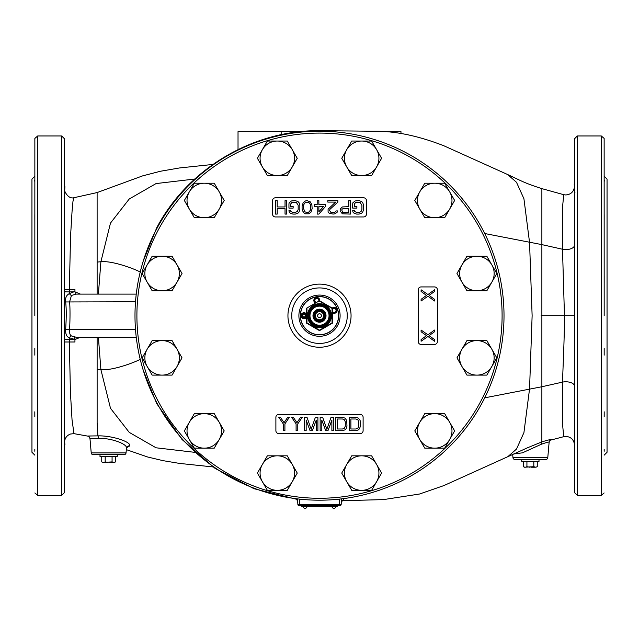 <?xml version="1.0" encoding="UTF-8"?>
<svg xmlns="http://www.w3.org/2000/svg" width="639" height="639" viewBox="0 0 639 639"><rect width="100%" height="100%" fill="white"/><g stroke="black" fill="none" stroke-linecap="round" stroke-linejoin="round"><path stroke-width="0.96" d="M574.461 445.04L574.437 444.369C573.718 439.736 571.034 437.092 566.394 436.437L563.75 436.677L562.512 424.024L562.496 382.122C562.847 371.035 564.596 334.62 564.461 315.682L541.137 315.682M560.044 315.682L562.08 315.682M604.174 176.22L607.05 179.096L607.05 452.268L604.174 455.144M604.174 348.375L604.174 355.156M604.19 411.812L604.174 416.748M604.174 449.441L604.174 451.262M604.174 315.682L604.143 138.407L604.174 315.682M577.336 495.401L577.336 135.963L574.461 138.839L574.461 492.525L577.336 495.401L601.299 495.401L604.143 492.957M574.461 290.37L574.461 245.248A8.627 4.329 0 0 1 562.496 249.242L564.461 315.682L574.461 315.682L574.461 262.693M574.461 237.932L574.461 221.613M574.461 214.432L574.461 186.332M574.461 186.548L574.461 190.861M574.461 206.796L574.461 197.715M574.461 399.814L574.461 393.999M574.461 411.676L574.461 409.751M574.461 478.196L574.461 456.629M574.461 181.923L574.461 167.546M574.461 406.1L574.461 386.124A8.627 4.329 0 0 0 562.496 382.122L541.872 386.747L541.872 244.617L562.496 249.242L562.488 207.555L563.75 194.695L565.635 194.951C570.627 194.623 573.558 192.004 574.429 187.083L574.461 186.324M484.713 233.523L541.872 244.617L541.872 188.633L563.75 194.695M541.872 193.713L541.872 203.553M550.53 440.135L551.153 439.808C551.529 439.169 548.43 439.864 541.856 441.9L527.55 447.763L443.937 485.56L419.488 494.035L383.52 499.602L342.216 500.712M484.713 397.841L541.872 386.747L541.856 441.9A2.875 1.558 -110.6 0 0 541.321 444.265L522.446 452.835L513.636 453.994M319.5 131.171L319.5 130.675L374.286 131.235C395.317 131.011 418.553 135.875 443.993 145.828L507.654 174.543L516.496 182.291L523.924 198.729L529.563 242.54L532.127 315.682L529.563 388.832L523.924 432.635L516.496 449.073L507.654 456.821M295.825 498.668L297.399 499.307M143.256 370.3L156.755 403.656L182.051 439.512L215.079 468.403L253.987 488.699L296.584 499.259M143.256 261.063L156.755 227.708C187.858 168.792 252.876 130.029 319.5 130.675M98.39 294.116L100.898 261.726C113.918 260.385 139.677 271.088 140.436 272.286M97.112 192.77L97.128 262.086L100.898 261.726L110.491 223.075L129.246 198.985L156.06 183.569L194.799 179.024M98.39 337.248L100.898 369.638C113.918 370.979 139.677 360.276 140.436 359.078M126.722 447.627L129.717 445.902C131.41 441.829 111.721 435.431 97.903 435.878L97.128 422.77L97.128 369.278L100.898 369.638L110.491 408.289L129.246 432.387L156.06 447.795L194.799 452.34M342.632 500.521L343.239 500.393L343.351 498.644M339.421 500.617L339.429 502.366M295.857 499.011A1.917 1.917 175 0 1 297.518 500.744L296.248 499.115M297.359 498.859L297.926 504.61M343.239 500.393A1.917 1.909 5 0 0 341.354 502.134L341.394 501.751M341.641 498.859L341.146 504.594A0.958 0.958 0 0 1 340.188 505.465A0.958 0.958 0 0 0 341.146 504.594L339.229 505.465L340.188 505.465A0.958 0.958 -90 0 0 341.146 504.594L339.581 504.602M339.229 505.409L339.229 504.594L339.229 505.465L298.812 505.465L299.771 505.465L299.771 504.594L297.854 504.594A0.958 0.958 0 0 0 298.812 505.465L298.812 505.465M76.161 294.116L71.456 295.442L69.611 301.784C70.146 308.421 70.146 317.687 69.611 329.58C69.379 333.143 70.002 335.259 71.456 335.93L76.169 337.248M71.456 295.442A2.875 1.35 -126.1 0 1 69.379 293.613L69.363 291.911L73.836 291.855L69.379 293.613C66.432 295.034 65.186 297.814 65.633 301.959L135.516 301.784M65.633 301.959C66.448 308.517 66.448 317.663 65.633 329.404C65.458 334.221 66.704 337.009 69.379 337.751A2.875 1.35 126.1 0 1 71.456 335.93M74.939 337.176L74.939 341.993L64.539 341.993L64.539 283.189M65.633 329.404L135.516 329.58M64.539 339.517L69.363 339.453L69.379 337.751L74.947 339.525L80.434 337.248M74.939 337.464A2.875 1.621 -85.9 0 0 73.884 339.517L69.363 339.453L69.339 341.993L70.41 392.234L72.031 419.687L73.956 433.649L88.182 436.189C88.422 435.718 89.021 436.509 89.971 438.554L91.225 452.915A1.917 1.917 0 0 0 93.134 454.664L124.126 454.664A1.917 1.917 0 0 0 126.035 452.915L126.434 448.394C128.207 444.257 111.106 437.867 98.909 438.394L89.971 438.562A2.875 2.875 175 0 0 87.751 436.014L88.198 436.189M98.909 438.394L97.903 435.878L87.751 436.014M97.128 369.278L97.128 337.248M64.539 315.682L64.539 138.839L61.663 135.963L61.663 495.401L64.539 492.525L64.539 315.682M64.539 274.147L64.539 277.669M64.539 189.176L64.539 189.128C63.309 188.665 67.343 199.592 73.956 197.715L72.958 201.469L72.023 211.797L70.546 236.334L69.339 289.371L64.539 289.371L64.539 286.959M64.539 291.855L69.363 291.911L69.339 289.371L74.939 289.371L74.939 291.839L73.836 291.855M74.947 294.188C76.137 294.635 76.129 293.852 74.939 291.839L80.434 294.116M97.128 294.116L97.128 262.086M547.775 457.708L512.965 457.708A1.917 1.917 0 0 0 514.874 459.457L545.866 459.457A1.917 1.917 0 0 0 547.775 457.708L549.125 442.3C549.492 441.645 546.896 442.3 541.321 444.265M512.965 457.708L512.678 454.449M34.825 176.22L31.95 179.096L31.95 452.268L34.825 455.144M34.81 411.812L34.825 416.748M34.825 449.441L34.825 451.262M34.825 348.375L34.825 355.156M34.825 315.682L34.857 138.407L34.825 315.682M34.825 276.208L34.825 282.989M34.825 214.616L34.825 219.584M34.722 180.302L34.825 181.923M99.764 454.664L108.63 454.664M314.132 315.682A5.368 5.368 0 0 0 319.5 321.05A5.368 5.368 0 0 0 324.868 315.682A5.368 5.368 0 0 0 319.5 310.314A5.368 5.368 0 0 0 314.132 315.682L313.749 315.682A5.751 5.751 0 0 0 319.5 321.433A5.751 5.751 0 0 0 325.251 315.682A5.751 5.751 0 0 0 319.5 309.931A5.751 5.751 0 0 0 313.749 315.682M381.834 131.65L400.972 131.65L400.972 133.615M238.027 149.582L238.027 131.65L300.562 131.65M604.278 180.302L604.174 181.923M604.174 214.616L604.174 219.584M604.174 276.208L604.174 282.989M134.989 315.682A184.511 184.511 0 0 0 319.5 500.193A184.511 184.511 0 0 0 504.011 315.682A184.511 184.511 0 0 0 319.5 131.171A184.511 184.511 0 0 0 134.989 315.682M338.67 315.682A19.17 19.17 0 0 1 319.5 334.852A19.17 19.17 0 0 1 300.33 315.682A19.17 19.17 0 0 1 319.5 296.512A19.17 19.17 0 0 1 338.67 315.682M306.56 314.14A2.971 2.971 0 0 0 301.049 315.682A2.971 2.971 0 0 0 306.56 317.224M319.748 300.889A2.971 2.971 0 0 0 316.297 297.51A2.971 2.971 0 0 0 315.45 303.078M332.44 312.886A2.971 2.971 0 0 0 336.841 309.372A2.971 2.971 0 0 0 332.192 308.07M340.108 315.682A20.608 20.608 0 0 1 319.5 336.29A20.608 20.608 0 0 1 298.892 315.682A20.608 20.608 0 0 1 319.5 295.074A20.608 20.608 0 0 1 340.108 315.682A20.608 20.608 0 0 1 319.5 336.29A20.608 20.608 0 0 1 298.892 315.682A20.608 20.608 0 0 1 319.5 295.074A20.608 20.608 0 0 1 340.108 315.682M291.743 315.682A27.757 27.757 0 0 0 319.5 343.439A27.757 27.757 0 0 0 347.257 315.682A27.757 27.757 0 0 0 319.5 287.925A27.757 27.757 0 0 0 291.743 315.682M418.226 289.802L418.226 341.561A2.875 2.875 0 0 0 421.101 344.437L434.52 344.437A2.875 2.875 0 0 0 437.395 341.561L437.395 289.802A2.875 2.875 0 0 0 434.52 286.927L421.101 286.927A2.875 2.875 0 0 0 418.226 289.802M275.409 216.956L363.591 216.956A2.875 2.875 0 0 0 366.466 214.081L366.466 200.662A2.875 2.875 0 0 0 363.591 197.786L275.409 197.786A2.875 2.875 0 0 0 272.534 200.662L272.534 214.081A2.875 2.875 0 0 0 275.409 216.956M275.888 417.283L275.888 430.702A2.875 2.875 0 0 0 278.764 433.577L360.236 433.577A2.875 2.875 0 0 0 363.112 430.702L363.112 417.283A2.875 2.875 0 0 0 360.236 414.407L278.764 414.407A2.875 2.875 0 0 0 275.888 417.283M421.101 299.308L421.101 300.985L427.954 296.232L434.52 300.985L434.52 299.308L429.096 295.394L434.52 291.48L434.52 289.802L427.954 294.555L421.101 289.802L421.101 291.48L426.525 295.394L421.101 299.308M421.101 339.565L421.101 341.242L427.954 336.489L434.52 341.242L434.52 339.565L429.096 335.651L434.52 331.737L434.52 330.059L427.954 334.812L421.101 330.059L421.101 331.737L426.525 335.651L421.101 339.565M289.387 417.283L287.71 417.283L284.075 422.706L280.441 417.283L278.764 417.283L283.237 423.849L283.237 430.702L284.914 430.702L284.914 423.849L289.387 417.283M302.247 417.283L300.57 417.283L296.935 422.706L293.301 417.283L291.624 417.283L296.097 423.849L296.097 430.702L297.774 430.702L297.774 423.849L302.247 417.283M316.225 420.142L316.225 430.702L317.902 430.702L317.902 417.283L315.386 417.283L311.193 429.272L307 417.283L304.483 417.283L304.483 430.702L306.161 430.702L306.161 420.142L310.075 430.702L312.311 430.702L316.225 420.142M331.881 420.142L331.881 430.702L333.558 430.702L333.558 417.283L331.042 417.283L326.849 429.272L322.655 417.283L320.139 417.283L320.139 430.702L321.816 430.702L321.816 420.142L325.73 430.702L327.967 430.702L331.881 420.142M342.504 417.283L335.794 417.283L335.794 430.702L342.504 430.702L345.02 429.847L346.138 428.705L346.977 426.133L346.697 420.422L345.02 418.138L342.504 417.283M337.472 419L342.504 419L344.461 419.855L345.3 421.852L345.3 426.133L344.461 428.13L342.504 428.993L337.472 428.993L337.472 419M355.923 417.283L349.213 417.283L349.213 430.702L355.923 430.702L358.439 429.847L359.557 428.705L360.396 426.133L360.116 420.422L358.439 418.138L355.923 417.283M350.891 419L355.923 419L357.88 419.855L358.719 421.852L358.719 426.133L357.88 428.13L355.923 428.993L350.891 428.993L350.891 419M352.688 203.801L352.688 208.09L356.882 208.09L356.882 206.373L354.365 206.373L354.365 204.089L355.484 202.659L360.236 202.659L361.914 205.231L361.914 209.512L361.075 211.509L359.118 212.372L356.602 212.372L354.645 211.509L354.365 210.654L352.688 210.654L352.968 212.084L354.086 213.226L356.602 214.081L359.118 214.081L361.634 213.226L362.752 212.084L363.591 209.512L363.591 205.231L362.752 202.659L361.634 201.517L359.118 200.662L355.204 200.95L352.968 202.659L352.688 203.801M340.108 210.942L342.344 213.793L350.452 214.081L350.452 200.662L348.774 200.662L348.774 206.661L342.344 206.948L340.387 208.945L340.108 210.942M343.462 208.37L348.774 208.37L348.774 212.651L342.624 212.372L341.785 210.087L342.065 209.225L343.462 208.37M337.871 202.092L337.871 200.662L327.807 200.662L327.807 202.092L335.635 202.092L328.087 209.225L328.087 212.084L329.205 213.226L333.119 214.081L335.076 213.793L337.312 212.084L337.592 210.942L336.194 210.942L334.796 212.372L330.882 212.372L329.484 210.367L330.043 209.225L337.871 202.092M318.861 214.081L325.57 206.373L325.57 204.664L318.861 204.664L318.861 200.662L317.184 200.662L317.184 204.664L314.388 204.664L314.388 206.373L317.184 206.373L317.184 214.081L318.861 214.081M323.614 206.373L318.861 211.797L318.861 206.373L323.614 206.373M312.151 208.657L311.872 204.664L310.195 201.804L307.119 200.662L305.442 200.95L303.206 202.659L302.087 206.085L302.087 208.657L302.646 210.942L304.044 212.939L305.442 213.793L308.797 213.793L311.033 212.084L312.151 208.657M310.754 208.37L310.474 210.087L308.517 212.372L307.119 212.651L304.883 211.797L303.485 208.37L303.765 204.664L304.883 202.946L307.119 202.092L309.356 202.946L310.474 204.664L310.754 208.37M288.948 203.801L288.948 208.09L293.141 208.09L293.141 206.373L290.625 206.373L290.625 204.089L291.743 202.659L296.496 202.659L298.173 205.231L298.173 209.512L297.335 211.509L295.378 212.372L292.862 212.372L290.905 211.509L290.625 210.654L288.948 210.654L289.227 212.084L290.346 213.226L292.862 214.081L295.378 214.081L297.894 213.226L299.012 212.084L299.851 209.512L299.851 205.231L299.012 202.659L297.894 201.517L295.378 200.662L291.464 200.95L289.227 202.659L288.948 203.801M285.034 200.662L285.034 206.948L277.206 206.948L277.206 200.662L275.529 200.662L275.529 214.081L277.206 214.081L277.206 208.657L285.034 208.657L285.034 214.081L286.711 214.081L286.711 200.662L285.034 200.662M318.669 301.225A2.013 2.013 0 0 0 316.465 298.453A2.013 2.013 0 0 0 316.569 302.439M332.44 311.6A2.013 2.013 0 0 0 335.938 309.699A2.013 2.013 0 0 0 332.44 309.172M338.526 315.682A19.026 19.026 0 0 0 319.5 296.656A19.026 19.026 0 0 0 300.474 315.682A19.026 19.026 0 0 0 319.5 334.708A19.026 19.026 0 0 0 338.526 315.682M316.073 302.718A2.396 2.396 0 0 1 316.393 298.078A2.396 2.396 0 0 1 319.157 300.937M332.44 308.613A2.396 2.396 0 0 1 336.298 309.572A2.396 2.396 0 0 1 332.44 312.167M319.5 321.816A6.134 6.134 0 0 0 325.634 315.682A6.134 6.134 0 0 0 319.5 309.548A6.134 6.134 0 0 0 313.366 315.682A6.134 6.134 0 0 0 319.5 321.816M319.5 322.2A6.518 6.518 0 0 0 326.018 315.682A6.518 6.518 0 0 0 319.5 309.164A6.518 6.518 0 0 0 312.982 315.682A6.518 6.518 0 0 0 319.5 322.2M319.5 300.745L306.56 308.214L306.56 323.15L319.5 330.627L332.44 323.15L332.44 308.214L319.5 300.745L306.56 308.214M306.944 308.437L306.944 322.935L319.5 330.179L332.056 322.935L332.056 308.437L319.5 301.185M319.5 303.701A11.981 11.981 0 0 1 331.481 315.682A11.981 11.981 0 0 1 319.5 327.663A11.981 11.981 0 0 1 307.519 315.682A11.981 11.981 0 0 1 319.5 303.701M319.5 304.404A11.286 11.286 0 0 0 308.214 315.682A11.286 11.286 0 0 0 319.5 326.968A11.286 11.286 0 0 0 330.786 315.682A11.286 11.286 0 0 0 319.5 304.404M319.5 305.234A10.448 10.448 0 0 1 329.948 315.682A10.448 10.448 0 0 1 319.5 326.13A10.448 10.448 0 0 1 309.052 315.682A10.448 10.448 0 0 1 319.5 305.234M319.5 306.145A9.537 9.537 0 0 1 329.037 315.682A9.537 9.537 0 0 1 319.5 325.219A9.537 9.537 0 0 1 309.963 315.682A9.537 9.537 0 0 1 319.5 306.145M319.5 330.179L319.5 330.627M319.5 320.474A4.792 4.792 0 0 0 324.292 315.682A4.792 4.792 0 0 0 319.5 310.889A4.792 4.792 0 0 0 314.707 315.682A4.792 4.792 0 0 0 319.5 320.474M319.5 313.765A1.917 1.917 0 0 0 317.583 315.682A1.917 1.917 0 0 0 319.5 317.599A1.917 1.917 0 0 0 321.417 315.682A1.917 1.917 0 0 0 319.5 313.765M319.5 319.756A4.074 4.074 0 0 0 323.574 315.682A4.074 4.074 0 0 0 319.5 311.608A4.074 4.074 0 0 0 315.426 315.682A4.074 4.074 0 0 0 319.5 319.756M267.366 455.823L257.405 473.076L262.381 481.702L267.366 490.329L287.286 490.329L297.247 473.076L292.271 464.449L287.286 455.823L267.366 455.823M277.326 455.823A17.253 17.253 0 0 0 262.381 481.702A17.253 17.253 0 0 0 292.271 481.702A17.253 17.253 0 0 0 277.326 455.823M351.714 455.823L341.753 473.076L346.729 481.702L351.714 490.329L371.634 490.329L381.595 473.076L376.619 464.449L371.634 455.823L351.714 455.823M361.674 455.823A17.253 17.253 0 0 0 346.729 481.702A17.253 17.253 0 0 0 376.619 481.702A17.253 17.253 0 0 0 361.674 455.823M424.759 413.649L414.799 430.902L419.775 439.528L424.759 448.155L444.68 448.155L454.641 430.902L449.664 422.275L444.68 413.649L424.759 413.649M434.72 413.649A17.253 17.253 0 0 0 419.775 439.528A17.253 17.253 0 0 0 449.664 439.528A17.253 17.253 0 0 0 434.72 413.649M466.933 340.603L456.973 357.856L461.949 366.482L466.933 375.109L486.854 375.109L496.815 357.856L491.838 349.229L486.854 340.603L466.933 340.603M476.894 340.603A17.253 17.253 0 0 0 461.949 366.482A17.253 17.253 0 0 0 491.838 366.482A17.253 17.253 0 0 0 476.894 340.603M466.933 256.255L456.973 273.508L461.949 282.134L466.933 290.761L486.854 290.761L496.815 273.508L491.838 264.881L486.854 256.255L466.933 256.255M476.894 256.255A17.253 17.253 0 0 0 461.949 282.134A17.253 17.253 0 0 0 491.838 282.134A17.253 17.253 0 0 0 476.894 256.255M424.759 183.209L414.799 200.462L419.775 209.089L424.759 217.715L444.68 217.715L454.641 200.462L449.664 191.836L444.68 183.209L424.759 183.209M434.72 183.209A17.253 17.253 0 0 0 419.775 209.089A17.253 17.253 0 0 0 449.664 209.089A17.253 17.253 0 0 0 434.72 183.209M351.714 141.035L341.753 158.288L346.729 166.915L351.714 175.541L371.634 175.541L381.595 158.288L376.619 149.662L371.634 141.035L351.714 141.035M361.674 141.035A17.253 17.253 0 0 0 346.729 166.915A17.253 17.253 0 0 0 376.619 166.915A17.253 17.253 0 0 0 361.674 141.035M267.366 141.035L257.405 158.288L262.381 166.915L267.366 175.541L287.286 175.541L297.247 158.288L292.271 149.662L287.286 141.035L267.366 141.035M277.326 141.035A17.253 17.253 0 0 0 262.381 166.915A17.253 17.253 0 0 0 292.271 166.915A17.253 17.253 0 0 0 277.326 141.035M194.32 183.209L184.359 200.462L189.336 209.089L194.32 217.715L214.241 217.715L224.201 200.462L219.225 191.836L214.241 183.209L194.32 183.209M204.28 183.209A17.253 17.253 0 0 0 189.336 209.089A17.253 17.253 0 0 0 219.225 209.089A17.253 17.253 0 0 0 204.28 183.209M152.146 256.255L142.185 273.508L147.162 282.134L152.146 290.761L172.067 290.761L182.027 273.508L177.051 264.881L172.067 256.255L152.146 256.255M162.106 256.255A17.253 17.253 0 0 0 147.162 282.134A17.253 17.253 0 0 0 177.051 282.134A17.253 17.253 0 0 0 162.106 256.255M152.146 340.603L142.185 357.856L147.162 366.482L152.146 375.109L172.067 375.109L182.027 357.856L177.051 349.229L172.067 340.603L152.146 340.603M162.106 340.603A17.253 17.253 0 0 0 147.162 366.482A17.253 17.253 0 0 0 177.051 366.482A17.253 17.253 0 0 0 162.106 340.603M194.32 413.649L184.359 430.902L189.336 439.528L194.32 448.155L214.241 448.155L224.201 430.902L219.225 422.275L214.241 413.649L194.32 413.649M204.28 413.649A17.253 17.253 0 0 0 189.336 439.528A17.253 17.253 0 0 0 219.225 439.528A17.253 17.253 0 0 0 204.28 413.649M305.937 315.682A1.917 1.917 0 0 1 304.02 317.599A1.917 1.917 0 0 1 302.103 315.682A1.917 1.917 0 0 1 304.02 313.765A1.917 1.917 0 0 1 305.937 315.682M306.416 315.682A2.396 2.396 0 0 1 304.02 318.078A2.396 2.396 0 0 1 301.624 315.682A2.396 2.396 0 0 1 304.02 313.286A2.396 2.396 0 0 1 306.416 315.682M303.325 316.888L304.715 316.888L305.41 315.682L304.715 314.476L303.325 314.476L302.63 315.682L303.325 316.888M306.033 315.682A2.013 2.013 0 0 0 304.02 313.669A2.013 2.013 0 0 0 302.007 315.682A2.013 2.013 0 0 0 304.02 317.695A2.013 2.013 0 0 0 306.033 315.682M337.232 505.465L337.232 506.423L301.768 506.423L301.768 505.465M310.873 506.423L328.126 506.423M307.039 506.423A1.917 1.917 0 0 1 305.123 508.34A1.917 1.917 0 0 1 303.206 506.423M335.794 506.423A1.917 1.917 0 0 1 333.877 508.34A1.917 1.917 0 0 1 331.961 506.423M100.004 454.664L100.004 456.677L117.257 456.677L117.257 454.664M102.967 462.396L101.737 461.909L102.639 462.428L112.073 461.909L114.054 462.428L115.523 461.909L115.523 456.677M115.196 462.085L114.054 462.428M113.542 462.428L109.149 462.428M112.073 461.909L112.073 456.677M103.718 462.428L105.187 461.909L108.111 462.428M105.187 461.909L105.187 456.677M101.737 461.909L101.737 456.677M521.744 459.457L521.744 461.47L538.996 461.47L538.996 459.457M524.707 467.189L523.477 466.702L524.379 467.221L533.813 466.702L535.794 467.221L537.263 466.702L537.263 461.47M536.936 466.877L535.794 467.221M535.282 467.221L530.889 467.221M533.813 466.702L533.813 461.47M525.458 467.221L526.927 466.702L529.851 467.221M526.927 466.702L526.927 461.47M523.477 466.702L523.477 461.47M577.336 135.963L601.299 135.963L601.299 495.401M299.771 505.465L299.771 504.594L339.229 504.594L339.716 499.083M299.771 504.594L299.284 499.083M551.153 439.808A2.875 2.875 5 0 0 549.125 442.3L550.235 440.223L563.75 436.677M34.857 492.957L37.701 495.401L37.701 135.963L34.857 138.407M126.035 452.915L91.225 452.915M129.717 445.902A2.875 2.78 5 0 0 126.442 448.314M281.16 131.65L281.16 134.693M136.906 315.682A182.594 182.594 0 0 0 319.5 498.276A182.594 182.594 0 0 0 502.094 315.682A182.594 182.594 0 0 0 319.5 133.088A182.594 182.594 0 0 0 136.906 315.682M287.941 315.682A31.559 31.559 0 0 0 319.5 347.249A31.559 31.559 0 0 0 351.059 315.682A31.559 31.559 0 0 0 319.5 284.123A31.559 31.559 0 0 0 287.941 315.682M304.835 506.423L304.835 505.465M334.165 506.423L334.165 505.465M601.299 135.963L604.143 138.407M574.461 299.076L574.461 283.117M574.461 281.152L574.461 253.587M574.461 243.155L574.461 226.446M574.461 192.866L574.461 186.356L574.884 192.866M574.956 192.866L574.237 184.359M342.592 500.513L341.354 502.134M136.251 294.116L76.081 294.116M136.251 337.248L76.081 337.248M73.956 433.649L70.522 434.025C67.095 435.295 65.114 437.739 64.587 441.357L64.906 444.728M64.539 441.142L64.539 441.669M64.539 428.553L64.539 422.595M64.539 341.993L64.539 343.59M64.539 352.76L64.539 353.974M64.539 364.286L64.539 366.938M64.539 373.583L64.539 380.58M64.539 384.902L64.539 421.692M64.539 426.509L64.539 431.253M64.539 189.663L64.539 190.446M64.539 205.087L64.539 205.998M64.539 210.686L64.539 211.828M64.906 186.644L64.539 192.866M64.539 200.814L64.539 206.181M64.539 210.519L64.539 261.615M64.539 264.682L64.539 270.105M64.539 272.893L64.539 279.099M73.956 197.715L97.096 192.571L142.601 175.885L160.397 171.26L179.575 167.945L212.955 164.439M37.701 135.963L61.663 135.963M37.701 495.401L61.663 495.401M126.434 448.394L126.698 447.436M126.322 449.632L147.753 457.029L163.017 460.647L179.519 463.411L212.955 466.925M541.872 188.641C523.692 182.746 522.063 181.172 507.654 174.543"/></g></svg>
